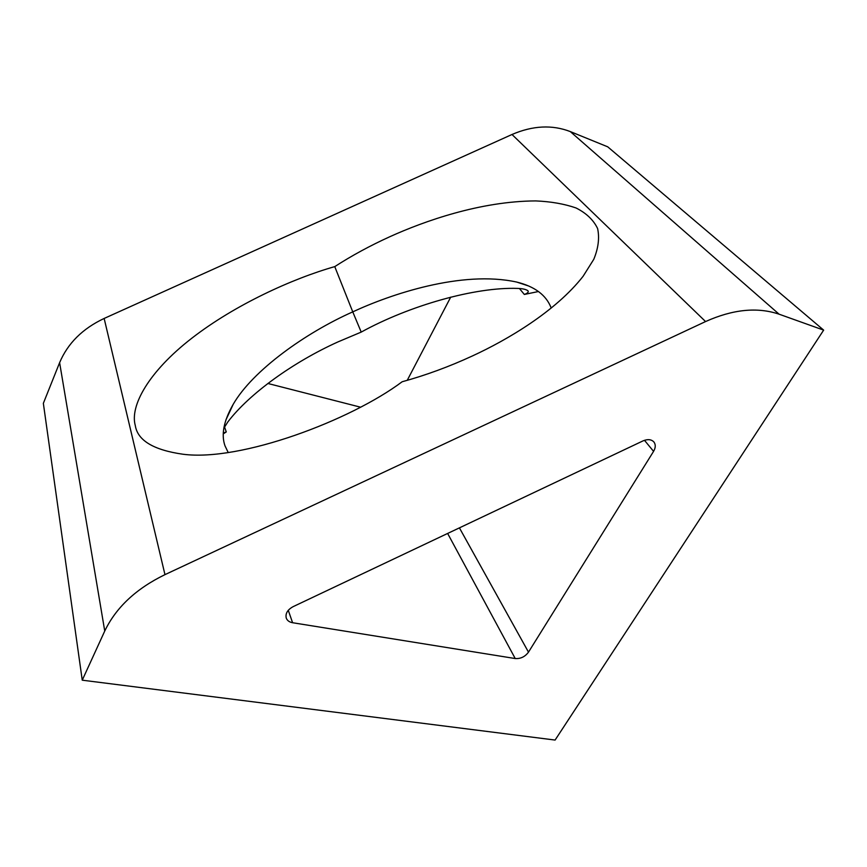 <?xml version="1.0" encoding="UTF-8"?>
<svg xmlns="http://www.w3.org/2000/svg" width="867" height="867" viewBox="0 0 867 867"><rect width="100%" height="100%" fill="white"/><g stroke="black" fill="none" stroke-linecap="round" stroke-linejoin="round"><path stroke-width="1.3" d="M334.76 266.613C351.742 255.657 370.068 245.708 389.727 236.767C423.974 221.237 480.22 201.177 535.73 200.916C550.848 201.545 564.276 203.886 576.024 207.961C586.32 213.13 593.505 219.99 597.601 228.53C599.639 237.905 598.36 248.168 593.776 259.32L583.123 276.259C555.66 311.416 507.368 339.864 472.396 355.958C449.182 366.676 425.773 375.27 402.147 381.762C350.853 420.246 240.712 461.883 182.97 454.232C153.502 450.027 137.604 440.447 135.285 425.502C129.747 406.059 148.463 371.835 191.683 338.314C234.859 304.794 292.428 278.643 334.76 266.613L352.761 311.871C305.585 332.809 252.687 370.48 233.201 404.315C223.74 420.842 221.009 434.681 225.008 445.844L228.184 452.466M223.827 428.233L227.858 421.904C249.436 393.52 293.566 361.929 337.978 341.901L361.214 332.094C409.538 305.487 475.094 286.901 517.61 288.418C522.812 288.603 526.28 289.415 528.014 290.857C528.729 292.125 527.494 293.328 524.329 294.455L538.472 291.518M361.214 332.094L352.761 311.871C389.879 294.585 461.602 269.984 516.732 282.068C534.787 286.5 546.286 295.148 551.217 308.045M459.412 527.862L528.491 652.136C525.044 656.763 520.634 658.898 515.226 658.541L447.632 533.443M223.285 433.858L226.265 431.939L223.318 433.012M288.267 610.303L292.591 622.723C289.361 622.138 287.259 620.599 286.273 618.128C285.21 613.565 287.508 609.739 293.165 606.629L642.891 440.945C647.562 438.962 651.204 439.276 653.826 441.888C655.81 444.489 655.723 447.643 653.577 451.36L644.474 440.306M779.097 314.19C757.357 306.864 732.853 309.313 705.565 321.559L164.968 574.637C136.119 588.671 116.037 607.464 104.744 631.035L82.246 680.183L555.097 740.06L823.65 330.121L779.097 314.19L570.302 131.589C552.203 124.588 532.772 125.552 511.996 134.493L104.148 318.449L164.968 574.637M104.744 631.035L59.617 362.666C67.756 343.332 82.593 328.593 104.148 318.449M292.591 622.723L515.226 658.541M267.87 383.474L360.336 407.132M407.23 380.342L450.71 297.143M528.491 652.136L653.577 451.36M823.65 330.121L607.724 146.826L570.302 131.589M82.246 680.183L43.35 403.328L59.617 362.666M524.329 294.455L519.409 288.494M224.531 426.922L226.265 431.939M705.565 321.559L511.996 134.493M528.296 285.882L516.732 282.068M225.821 420.159L233.201 404.315"/></g></svg>
